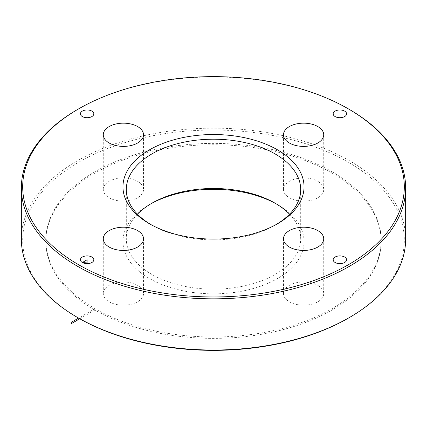 <?xml version="1.0" encoding="UTF-8"?>
<svg xmlns="http://www.w3.org/2000/svg" width="427" height="427" viewBox="0 0 427 427"><rect width="100%" height="100%" fill="white"/><g stroke="black" fill="none" stroke-linecap="round" stroke-linejoin="round"><path stroke-width="0.32" stroke-dasharray="2.13 1.6" d="M150.683 203.919A90.54 52.275 0 0 0 149.477 204.602A90.54 52.275 0 0 0 149.477 278.527A90.54 52.275 0 0 0 277.523 278.527A90.54 52.275 0 0 0 277.523 204.602A90.54 52.275 0 0 0 276.317 203.919M277.523 204.602L275.153 203.231L277.523 204.602M137.622 285.375A20.122 11.614 180 0 1 143.515 293.589A20.122 11.614 180 0 1 123.392 305.204A20.122 11.614 180 0 1 103.275 293.589A20.122 11.614 180 0 1 115.696 282.855A20.122 11.614 180 0 1 137.622 285.375M317.832 285.375A20.122 11.614 180 0 1 323.725 293.589A20.122 11.614 180 0 1 303.608 305.204A20.122 11.614 180 0 1 283.485 293.589A20.122 11.614 180 0 1 289.378 285.375A20.122 11.614 180 0 1 317.832 285.375M317.832 181.331A20.122 11.614 180 0 1 323.725 189.545A20.122 11.614 180 0 1 311.304 200.274A20.122 11.614 180 0 1 289.378 197.754A20.122 11.614 180 0 1 283.485 189.545A20.122 11.614 180 0 1 295.906 178.812A20.122 11.614 180 0 1 317.832 181.331M137.622 181.331A20.122 11.614 180 0 1 143.515 189.545A20.122 11.614 180 0 1 137.622 197.754A20.122 11.614 180 0 1 115.696 200.274A20.122 11.614 180 0 1 103.275 189.545A20.122 11.614 180 0 1 115.696 178.812A20.122 11.614 180 0 1 137.622 181.331M332.062 173.116A167.672 96.801 180 0 1 381.172 241.565A167.672 96.801 180 0 1 213.5 338.371A167.672 96.801 180 0 1 45.828 241.565A167.672 96.801 180 0 1 149.338 152.129A167.672 96.801 180 0 1 332.062 173.116M77.629 109.456A192.15 110.935 180 0 1 349.371 109.456M405.65 239.099A192.15 110.935 0 0 0 349.371 160.659A192.15 110.935 0 0 0 139.965 136.608A192.15 110.935 0 0 0 21.35 239.099M289.527 214.183A87.188 50.338 180 0 1 300.688 238.826A87.188 50.338 180 0 1 213.5 289.164A87.188 50.338 180 0 1 126.312 238.826A87.188 50.338 180 0 1 137.473 214.183M150.683 224.453A87.188 50.338 0 0 0 151.847 225.136A87.188 50.338 0 0 0 275.153 225.136A87.188 50.338 0 0 0 276.317 224.453M151.847 225.136L149.477 223.769L151.847 225.136M332.062 171.745A167.672 96.801 180 0 1 381.172 240.198A167.672 96.801 180 0 1 213.5 336.999A167.672 96.801 180 0 1 45.828 240.198A167.672 96.801 180 0 1 149.338 150.763A167.672 96.801 180 0 1 332.062 171.745M79.769 318.772L94.938 310.018L94.938 308.646L78.579 318.094A190.81 110.161 180 0 1 78.579 162.297A190.81 110.161 180 0 1 348.421 162.297A190.81 110.161 180 0 1 348.427 318.094M126.312 189.54L126.312 238.826M300.688 189.54L300.688 238.826M103.275 238.826L103.275 293.589M143.515 238.826L143.515 293.589M283.485 238.826L283.485 293.589M323.725 238.826L323.725 293.589M283.485 134.783L283.485 189.545M323.725 134.783L323.725 189.545M103.275 134.783L103.275 189.545M143.515 134.783L143.515 189.545M45.828 240.198L45.828 241.565M381.172 240.198L381.172 241.565M151.847 203.236L149.477 204.602M275.153 225.136L277.523 223.764"/><path stroke-width="0.64" d="M276.317 203.919A90.54 52.275 0 0 0 150.683 203.919M348.427 108.906L349.371 109.456A192.15 110.935 180 0 1 405.65 187.901A192.15 110.935 180 0 1 287.035 290.392A192.15 110.935 180 0 1 77.629 266.341A192.15 110.935 180 0 1 21.35 187.901A192.15 110.935 180 0 1 77.629 109.456L78.573 108.906A190.81 110.161 0 0 0 78.579 264.703A190.81 110.161 0 0 0 348.421 264.703A190.81 110.161 0 0 0 348.427 108.906A190.81 110.161 0 0 0 78.573 108.906M21.35 187.901L21.35 239.099A192.15 110.935 0 0 0 77.629 317.544A192.15 110.935 0 0 0 349.371 317.544A192.15 110.935 0 0 0 405.65 239.099L405.65 187.901M77.629 317.544L78.573 318.094L71.229 322.337L71.229 323.703L79.769 318.772M149.477 223.769A90.54 52.275 180 0 1 149.477 223.764A90.54 52.275 180 0 1 149.477 149.84A90.54 52.275 180 0 1 277.523 149.84A90.54 52.275 180 0 1 277.523 223.764A90.54 52.275 180 0 1 149.477 223.769M335.142 257.033A6.709 3.87 180 0 1 344.626 257.033A6.709 3.87 180 0 1 344.626 262.509A6.709 3.87 180 0 1 335.142 262.509A6.709 3.87 180 0 1 335.142 257.033M335.142 116.576A6.709 3.87 180 0 1 335.142 111.1A6.709 3.87 180 0 1 344.626 111.1A6.709 3.87 180 0 1 344.626 116.576A6.709 3.87 180 0 1 335.142 116.576M91.858 116.576A6.709 3.87 180 0 1 82.374 116.576A6.709 3.87 180 0 1 82.374 111.1A6.709 3.87 180 0 1 91.858 111.1A6.709 3.87 180 0 1 91.858 116.576M91.858 257.033A6.709 3.87 180 0 1 91.858 262.509A6.709 3.87 180 0 1 82.374 262.509A6.709 3.87 180 0 1 82.374 257.033A6.709 3.87 180 0 1 91.858 257.033M137.622 142.997A20.122 11.614 180 0 1 115.696 145.516A20.122 11.614 180 0 1 103.275 134.783A20.122 11.614 180 0 1 123.392 123.163A20.122 11.614 180 0 1 143.515 134.783A20.122 11.614 180 0 1 137.622 142.997M289.378 142.997A20.122 11.614 180 0 1 283.485 134.783A20.122 11.614 180 0 1 303.608 123.163A20.122 11.614 180 0 1 323.725 134.783A20.122 11.614 180 0 1 311.304 145.516A20.122 11.614 180 0 1 289.378 142.997M289.378 230.612A20.122 11.614 180 0 1 311.304 228.093A20.122 11.614 180 0 1 323.725 238.826A20.122 11.614 180 0 1 303.608 250.441A20.122 11.614 180 0 1 283.485 238.826A20.122 11.614 180 0 1 289.378 230.612M137.622 230.612A20.122 11.614 180 0 1 143.515 238.826A20.122 11.614 180 0 1 123.392 250.441A20.122 11.614 180 0 1 103.275 238.826A20.122 11.614 180 0 1 115.696 228.093A20.122 11.614 180 0 1 137.622 230.612M137.473 214.183A87.188 50.338 180 0 1 151.847 203.236A87.188 50.338 180 0 1 275.153 203.231A87.188 50.338 180 0 1 275.153 203.236A87.188 50.338 180 0 1 289.527 214.183M276.317 224.453A87.188 50.338 0 0 0 300.688 189.54A87.188 50.338 0 0 0 275.153 153.95A87.188 50.338 0 0 0 180.135 143.034A87.188 50.338 0 0 0 126.312 189.54A87.188 50.338 0 0 0 150.683 224.453M349.371 317.544L348.427 318.094A190.81 110.161 180 0 1 78.573 318.094M87.113 262.936L87.113 259.771L82.374 262.509L87.113 262.936"/></g></svg>
